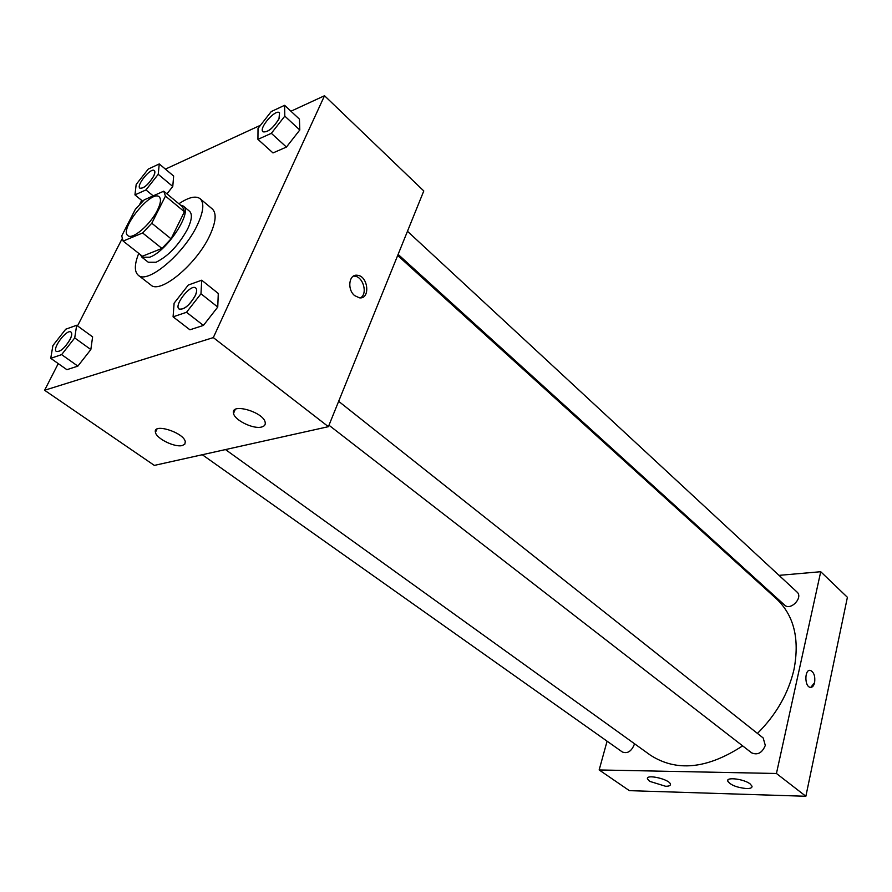 <?xml version="1.0" encoding="UTF-8"?>
<svg xmlns="http://www.w3.org/2000/svg" width="892" height="892" viewBox="0 0 892 892"><rect width="100%" height="100%" fill="white"/><g stroke="black" fill="none" stroke-linecap="round" stroke-linejoin="round"><path stroke-width="1.34" d="M157.483 210.088C150.558 224.505 132.261 240.16 127.879 235.6C118.781 229.723 151.562 189.193 159.211 196.853C161.329 198.927 160.75 203.343 157.483 210.088M163.715 191.189L144.225 199.841L135.361 209.297L121.725 235.912L123.152 241.085L142.62 232.968L151.796 223.234L165.466 196.073L163.715 191.189M123.152 241.085L142.374 256.227L161.965 248.433L142.62 232.968M151.796 223.234L171.074 238.822L184.41 211.772L165.466 196.073M171.074 238.822L161.965 248.433M163.95 191.379L182.67 206.911L184.41 211.772M140.367 254.644L141.973 257.275L149.678 257.219C166.915 251.421 192.917 211.739 183.351 206.108L180.474 205.082M183.351 206.108L189.539 211.248C192.482 214.091 191.847 219.978 187.666 228.91C178.779 245.099 168.242 256.216 156.044 262.248L148.306 262.248L141.973 257.275M178.879 203.766C188.669 197.221 195.749 195.526 200.109 198.704C204.469 202.919 203.543 211.683 197.355 224.985C184.075 253.807 147.336 284.604 138.249 275.215C134.235 271.614 134.402 264.333 138.751 253.373M200.109 198.704L212.318 208.984C216.756 213.266 215.931 222.052 209.854 235.321C196.797 264.077 160.136 294.527 150.86 285.005L138.249 275.215M58.248 363.59L44.6 390.261L213.311 337.6L324.521 95.734L290.948 111.221M260.497 125.259L165.41 169.123M141.716 200.41L139.732 204.279M121.97 239.011L77.526 325.892M173.081 316.838L189.929 329.795L203.421 325.424L217.748 307.06L218.284 293.468L201.703 280.211L188.279 285.05L174.118 303.157L173.081 316.838L186.506 312.289L200.979 293.769L201.703 280.211M50.744 358.328L66.9 369.678L77.86 366.121L90.839 349.553L92.612 336.875L76.667 325.268L65.74 329.204L52.907 345.561L50.744 358.328L61.626 354.626L74.716 337.934L76.667 325.268M158.23 174.297L172.769 186.461L166.949 193.865L172.769 186.461L173.65 176.059L159.255 163.938L148.239 169.101L136.186 184.421L134.948 194.891L145.953 189.918L158.23 174.297L159.255 163.938M257.933 139.364L272.997 152.933L286.432 147.069L299.79 129.998L299.433 119.138L284.604 105.312L271.224 111.567L258.022 128.426L257.933 139.364L271.335 133.321L284.804 116.116L284.604 105.312M213.311 337.6L328.39 426.677L154.338 465.401L44.6 390.261M328.39 426.677L423.789 190.955L324.521 95.734M354.648 295.609C346.899 289.51 348.939 273.9 357.257 275.26C368.318 275.829 370.593 299.489 359.42 297.828L354.648 295.609M360.468 297.85C368.006 293.981 363.222 276.475 354.514 276.152L353.41 276.141M182.325 445.521C174.932 447.695 156.334 438.619 155.453 432.352C152.554 422.63 183.975 432.497 185.291 441.73L184.834 444.138L182.325 445.521M261.534 427.034C253.361 429.387 234.518 420.221 233.526 413.353C230.337 402.448 263.686 411.97 265.192 422.418C265.626 424.77 264.4 426.309 261.534 427.034M397.676 255.48L776.609 598.978C794.003 615.502 799.801 639.007 793.991 669.491C788.417 693.374 776.23 714.693 757.442 733.425M742.635 745.868C707.222 768.96 676.471 772.048 650.346 755.134L225.486 449.579M398.111 254.398L784.625 605.099C790.58 611.132 803.536 597.45 797.002 592.02L407.466 231.284M634.402 743.66L634.167 744.787C631.313 751.477 627.366 753.874 622.348 751.989L202.294 454.73M338.648 401.322L763.184 737.974L765.303 745.411C762.192 752.915 757.643 755.401 751.644 752.848L328.981 425.239M776.441 773.487L599.156 769.952L629.384 790.658L805.866 796.266L776.441 773.487L820.729 571.716L779.028 575.362M754.242 577.537L753.071 577.637M607.084 741.185L599.156 769.952M649.599 781.325L647.458 778.872C645.819 773.743 669.959 779.34 670.416 784.224C670.572 785.618 668.955 786.298 665.577 786.253L649.599 781.325M750.161 783.934L752.045 786.253C752.19 787.848 750.306 788.617 746.414 788.573C736.647 787.513 730.403 785.005 727.682 781.035C726.199 776.754 744.084 779.017 750.161 783.934M805.866 796.266L847.4 597.306L820.729 571.716M810.783 687.386L814.619 682.581C813.794 685.937 812.344 687.52 810.271 687.353C804.361 686.695 804.472 668.922 810.36 670.394C813.928 672.122 815.344 676.181 814.619 682.581C815.344 676.181 813.917 672.122 810.36 670.394L809.836 670.36M279.542 112.816L279.006 118.714C273.197 128.136 267.856 132.495 262.984 131.793C258.357 128.37 275.695 108.489 279.542 112.816L279.051 118.759C273.242 128.18 267.901 132.54 263.029 131.838L263.006 131.815M272.997 152.933L286.432 147.069L271.335 133.321M286.432 147.069L299.79 129.998L284.804 116.116M299.79 129.998L299.433 119.138M154.349 170.617L154.294 170.584C155.219 171.498 154.929 173.438 153.457 176.426C148.351 184.7 143.813 188.613 139.91 188.223L139.888 188.201C135.874 185.581 150.982 167.138 154.294 170.584L154.349 170.617C155.264 171.532 154.974 173.483 153.502 176.471C148.295 184.655 143.768 188.58 139.866 188.19L139.91 188.223M142.731 201.246L134.948 194.891M153.179 195.861L145.953 189.918M172.769 186.461L173.65 176.059M195.203 295.787C189.439 305.488 184.075 309.914 179.102 309.067L179.08 309.045C173.461 305.454 190.933 283.411 195.727 287.982L195.772 288.027C197.154 289.32 196.965 291.907 195.203 295.787M189.929 329.795L203.421 325.424L186.506 312.289M203.421 325.424L217.748 307.06L200.979 293.769M217.748 307.06L218.284 293.468M195.772 288.027L195.727 287.982C197.099 289.276 196.909 291.862 195.147 295.743C189.383 305.454 184.02 309.881 179.047 309.022L179.102 309.067M70.981 332.08L71.037 332.114C72.263 333.229 71.929 335.715 70.044 339.573C64.904 348.003 60.366 351.983 56.43 351.515L56.374 351.47C51.691 348.817 66.989 328.512 70.981 332.08C72.207 333.195 71.873 335.682 69.989 339.54C64.848 347.969 60.31 351.95 56.374 351.47M66.9 369.678L77.86 366.121L61.626 354.626M77.86 366.121L90.839 349.553L74.716 337.934M90.839 349.553L92.612 336.875M182.67 206.911L163.838 191.278M357.257 275.26L354.514 276.152M155.453 432.352L156.97 429.085M233.526 413.353L235.243 409.461M647.458 778.872L647.715 777.857M727.682 781.035L727.928 779.965"/></g></svg>
